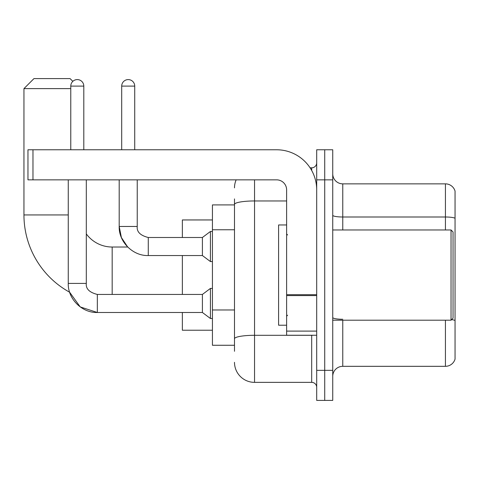 <?xml version="1.0" encoding="UTF-8"?>
<svg xmlns="http://www.w3.org/2000/svg" width="479" height="479" viewBox="0 0 479 479"><rect width="100%" height="100%" fill="white"/><g stroke="black" fill="none" stroke-linecap="round" stroke-linejoin="round"><path stroke-width="0.72" d="M234.488 223.753L234.488 198.899L234.488 204.91L212.431 204.91L212.431 345.269L234.488 345.269M234.488 351.287L234.488 198.899M254.541 179.847L254.541 382.362L311.685 382.362A5.012 5.012 0 0 1 316.697 387.379A5.012 5.012 0 0 0 311.685 382.362L311.685 335.246M316.697 370.333L316.697 400.408L324.72 400.408L324.72 370.333L324.72 400.408L332.737 400.408L332.737 370.333L324.72 370.333L324.72 179.847L324.72 370.333L316.697 370.333L316.697 179.847L324.72 179.847L324.72 149.771L324.72 179.847L332.737 179.847L332.737 370.333M332.737 179.847L332.737 149.771L316.697 149.771L316.697 179.847M310.087 167.818L311.685 167.818A5.012 5.012 0 0 0 316.697 162.806M234.488 342.263L234.488 315.984M234.488 187.87A20.052 20.052 0 0 1 236.159 179.847M254.541 382.362A20.052 20.052 0 0 1 234.488 362.316M332.737 376.35A10.023 10.023 0 0 1 342.766 366.321L445.428 366.321L445.428 320.206M455.05 191.079A10.023 10.023 0 0 0 445.428 183.858A10.023 10.023 0 0 1 455.05 191.079L455.05 359.106A10.023 10.023 0 0 1 445.428 366.321M455.05 218.25A10.023 1.742 180 0 0 445.428 216.999L445.428 183.858L342.766 183.858A10.023 10.023 0 0 1 332.737 173.835A10.023 10.023 0 0 0 342.766 183.858L342.766 229.974M97.339 294.459L97.339 312.488L80.238 306.925L69.635 292.226A88.226 88.226 0 0 1 23.95 214.939L23.95 88.615L33.973 78.592L70.066 78.592L72.832 81.352M112.176 294.441L112.176 247.02A32.081 32.081 0 0 1 86.31 233.914M70.772 88.615L23.95 88.615M182.355 255.541L182.355 294.441M182.355 312.488L182.355 330.229L212.431 330.229M212.431 219.951L182.355 219.951L182.355 237.494M70.772 149.771L70.772 86.106A6.514 6.514 0 0 1 77.287 79.592A6.514 6.514 0 0 1 83.801 86.106L83.801 149.771M68.263 283.412L86.31 283.412C85.705 288.759 89.381 292.435 97.339 294.441L202.407 294.441L202.407 312.488L97.339 312.488C81.987 313.032 67.713 298.758 68.263 283.412L68.263 179.847M202.407 294.441L210.425 288.424L210.425 318.499L212.431 318.499M86.31 283.412L86.31 179.847M121.702 149.771L121.702 86.106A6.514 6.514 0 0 1 128.216 79.592A6.514 6.514 0 0 1 134.731 86.106L134.731 149.771M112.176 247.02L127.701 247.02L121.379 237.518L119.193 226.465L137.239 226.465C136.635 231.812 140.311 235.488 148.268 237.494L202.407 237.494L202.407 255.541L148.268 255.541L148.268 237.512M202.407 237.494L210.425 231.477L210.425 261.558L212.431 261.558M316.697 335.246L286.622 335.246L286.622 294.705L316.697 294.705L316.697 189.876A40.104 40.104 0 0 0 276.593 149.771L32.973 149.771L32.973 179.847L276.593 179.847A10.023 10.023 0 0 1 286.622 189.876L286.622 294.705M32.973 179.847L27.962 179.847L27.962 149.771L32.973 149.771M451.038 229.974L453.044 231.98L453.044 318.2L451.038 320.206L451.038 229.974L332.737 229.974M286.622 224.962L278.598 224.962L278.598 325.217L286.622 325.217M234.488 229.764L212.431 229.764M234.488 309.973L212.431 309.973M313.428 335.246A5.012 0.868 0 0 1 311.685 335.3L254.541 335.3A20.052 3.485 180 0 0 234.488 338.779M234.488 204.437A20.052 3.485 180 0 1 254.541 200.958L286.622 200.958M311.685 170.458L311.685 167.818M342.766 320.206L342.766 366.321M445.428 229.974L445.428 216.999L342.766 216.999A10.023 1.742 -0 0 1 332.737 215.257M455.05 320.511A10.023 1.742 180 0 0 451.619 319.631M342.766 319.259A10.023 1.742 0 0 1 332.737 317.517M23.95 214.939L68.263 214.939M70.772 86.106L83.801 86.106M121.702 86.106L134.731 86.106M316.697 295.573L286.622 295.573M286.622 331.103L316.697 331.103M202.407 312.488L210.425 318.499M210.425 288.424L212.431 288.424M119.193 179.847L119.193 226.465C118.642 241.817 132.917 256.091 148.268 255.541M148.268 237.494C140.311 235.488 136.635 231.812 137.239 226.465L137.239 179.847M202.407 255.541L210.425 261.558M210.425 231.477L212.431 231.477M332.737 320.206L451.038 320.206M287.622 234.991L286.622 233.986M287.622 315.194L286.622 316.194"/></g></svg>

